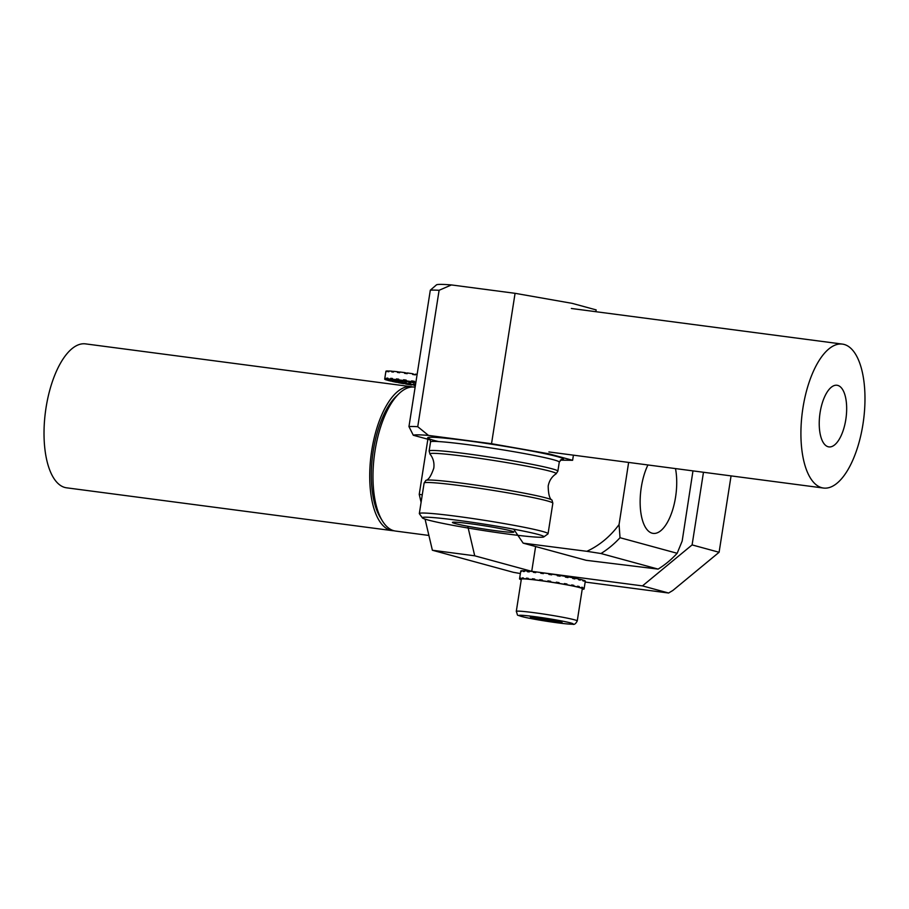 <?xml version="1.0" encoding="UTF-8"?>
<svg xmlns="http://www.w3.org/2000/svg" width="909" height="909" viewBox="0 0 909 909"><rect width="100%" height="100%" fill="white"/><g stroke="black" fill="none" stroke-linecap="round" stroke-linejoin="round"><path stroke-width="1.36" d="M582.26 588.907L583.783 589.157A32.667 1.704 -171.1 0 0 584.089 588.987A32.667 1.704 -171.1 0 0 584.067 588.896L584.169 588.18A32.667 1.704 -171.1 0 0 583.942 587.998L583.828 588.714A32.667 1.704 -171.1 0 0 582.646 588.225L582.749 587.509A32.667 1.704 -171.1 0 0 581.805 587.225L581.692 587.941A32.667 1.704 -171.1 0 0 579.124 587.271L579.226 586.555A32.667 1.704 -171.1 0 0 577.624 586.18L577.522 586.896A32.667 1.704 -171.1 0 0 573.738 586.078L573.852 585.362A32.667 1.704 -171.1 0 0 571.704 584.93L571.591 585.646A32.667 1.704 -171.1 0 0 566.864 584.748L566.977 584.033A32.667 1.704 -171.1 0 0 564.432 583.567L564.319 584.282A32.667 1.704 -171.1 0 0 558.955 583.362L559.069 582.646A32.667 1.704 -171.1 0 0 556.297 582.18L556.183 582.896A32.667 1.704 -171.1 0 0 550.57 582.01L550.684 581.294A32.667 1.704 -171.1 0 0 547.877 580.862L547.763 581.578A32.667 1.704 -171.1 0 0 542.264 580.783L542.378 580.067A32.667 1.704 -171.1 0 0 539.73 579.703L539.616 580.419A32.667 1.704 -171.1 0 0 534.617 579.783L534.719 579.067A32.667 1.704 -171.1 0 0 532.413 578.783L532.299 579.499A32.667 1.704 -171.1 0 0 528.129 579.056L528.243 578.34A32.667 1.704 -171.1 0 0 526.425 578.169L526.311 578.885A32.667 1.704 -171.1 0 0 523.266 578.658L523.379 577.942A32.667 1.704 -171.1 0 0 522.175 577.897L522.061 578.613A32.667 1.704 -171.1 0 0 520.346 578.635L520.448 577.919A32.667 1.704 -171.1 0 0 519.948 577.988L519.834 578.703A32.667 1.704 -171.1 0 0 519.539 578.874A32.667 1.704 -171.1 0 0 519.562 578.965L521.323 579.226M584.089 588.987L585.316 581.101A32.667 1.704 -171.1 0 0 585.294 581.021L585.18 581.737A32.667 1.704 -171.1 0 0 584.953 581.544L585.066 580.828A32.667 1.704 -171.1 0 0 583.873 580.351L583.76 581.067A32.667 1.704 -171.1 0 0 582.817 580.783L582.93 580.067A32.667 1.704 -171.1 0 0 580.351 579.397L580.237 580.112A32.667 1.704 -171.1 0 0 578.635 579.737L578.749 579.022A32.667 1.704 -171.1 0 0 574.965 578.204L574.863 578.919A32.667 1.704 -171.1 0 0 572.715 578.488L572.818 577.772A32.667 1.704 -171.1 0 0 568.091 576.874L567.977 577.59A32.667 1.704 -171.1 0 0 565.432 577.124L565.546 576.408A32.667 1.704 -171.1 0 0 560.194 575.477L560.08 576.192A32.667 1.704 -171.1 0 0 557.308 575.738L557.422 575.022A32.667 1.704 -171.1 0 0 551.808 574.124L551.695 574.84A32.667 1.704 -171.1 0 0 548.888 574.42L549.002 573.704A32.667 1.704 -171.1 0 0 543.502 572.909L543.389 573.624A32.667 1.704 -171.1 0 0 540.741 573.261L540.844 572.545A32.667 1.704 -171.1 0 0 535.844 571.897L535.731 572.613A32.667 1.704 -171.1 0 0 533.424 572.34L533.526 571.625A32.667 1.704 -171.1 0 0 529.368 571.182L529.254 571.897A32.667 1.704 -171.1 0 0 527.436 571.727L527.538 571.011A32.667 1.704 -171.1 0 0 524.493 570.784L524.379 571.5A32.667 1.704 -171.1 0 0 523.186 571.454L523.289 570.738A32.667 1.704 -171.1 0 0 521.573 570.75L521.459 571.466A32.667 1.704 -171.1 0 0 520.959 571.534L521.073 570.818A32.667 1.704 -171.1 0 0 520.777 571L519.539 578.874M574.863 578.919L574.965 578.204L572.784 577.988M582.203 589.259A32.667 1.704 -171.1 0 0 583.283 589.225L583.305 589.077M519.823 578.999L519.8 579.147A32.667 1.704 -171.1 0 0 520.982 579.624L521.255 579.669M582.055 588.441L583.828 588.714M580.931 587.987L582.646 588.225M581.783 587.373L582.749 587.509M550.661 574.67L549.002 573.704M549.525 581.942L549.536 581.828A19.237 1.011 8.9 0 1 550.57 581.987L550.638 582.112M582.271 588.623L584.067 588.896M582.237 589.055L583.283 589.225M519.8 579.147L521.3 579.374M519.834 578.703L521.618 578.988M520.346 578.635L522.084 578.919M522.061 578.613L523.709 578.908M522.175 577.897L523.345 578.101M523.266 578.658L524.845 578.953M526.311 578.885L527.731 579.169M528.209 578.522L526.425 578.169M529.447 579.328L528.129 579.056M533.378 579.749L532.299 579.499M534.685 579.306L532.413 578.783M535.571 580.01L534.617 579.783M540.298 580.612L539.616 580.419M542.321 580.453L539.73 579.703M523.289 570.738L524.47 570.943M527.538 571.011L529.333 571.363M533.526 571.625L535.81 572.136M540.844 572.545L543.434 573.284M560.194 575.477L557.319 575.704M568.091 576.874L565.5 576.726M578.726 579.192L580.351 579.397M582.896 580.215L583.873 580.351M564.375 583.885L566.977 584.033M576.09 586.725L577.522 586.896M549.536 581.828L547.877 580.862M563.625 584.271L564.319 584.282M580.033 587.714L581.692 587.941M577.601 587.089L579.124 587.271M571.67 585.146L573.852 585.362M555.944 582.953L559.069 582.646M570.488 585.555L571.591 585.646M566.023 584.703L566.864 584.748M577.601 586.35L579.226 586.555M572.522 585.964L573.738 586.078M658.116 569.102A90.741 81.992 -74.8 0 0 677.16 553.286L620.018 537.708A90.741 81.992 105.2 0 1 600.974 553.524L658.116 569.102L586.169 560.308L523.164 543.139L514.187 529.89M620.018 537.708L619.063 524.55A83.81 75.731 105.2 0 1 586.85 551.308L600.974 553.524M675.489 468.589A41.541 17.657 -82.7 0 1 675.603 496.871A41.541 17.657 -82.7 0 1 653.151 533.39A41.541 17.657 -82.7 0 1 640.368 508.176A41.541 17.657 -82.7 0 1 647.924 464.965M628.63 462.431L619.063 524.55M692.976 470.885L682.17 541.06L677.16 553.286M586.85 551.308L523.164 543.139M550.036 621.199L562.08 622.472L558.24 621.006L530.333 617.006L534.174 618.472L550.036 621.199L550.286 619.631M577.249 620.927L582.294 588.702A30.849 1.613 -171.1 0 0 552.058 582.328A30.849 1.613 -171.1 0 0 521.334 579.158L516.289 611.382C518.573 617.075 515.358 614.041 523.504 616.984C534.367 619.608 564.387 624.301 572.625 624.222C574.238 624.881 575.783 623.79 577.249 620.927A30.849 1.613 -171.1 0 0 547.013 614.564A30.849 1.613 -171.1 0 0 516.289 611.382M534.333 617.427L534.174 618.472M380.155 517.221A68.959 29.327 -82.5 0 1 372.679 454.841A68.959 29.327 -82.5 0 1 396.029 396.506L398.983 393.665A72.584 30.861 -82.5 0 1 414.47 387.12A72.584 30.861 -82.5 0 0 398.983 393.665A72.584 30.861 -82.5 0 0 374.406 455.068A72.584 30.861 -82.5 0 0 382.28 520.732A72.584 30.861 -82.5 0 1 374.406 455.068A72.584 30.861 -82.5 0 1 398.983 393.665L396.029 396.506A68.959 29.327 -82.5 0 0 372.679 454.841A68.959 29.327 -82.5 0 0 380.155 517.221L382.28 520.732A72.584 30.861 -82.5 0 0 393.79 530.708A72.584 30.861 -82.5 0 1 382.28 520.732L380.155 517.221M395.54 531.061A72.584 30.861 -82.5 0 1 393.79 530.708A72.584 30.861 -82.5 0 0 395.54 531.061L428.9 535.446L395.54 531.061M668.592 593.02L672.887 590.441L719.099 552.274L731.063 475.896L719.099 552.274L672.887 590.441L668.592 593.02L585.169 582.055L668.592 593.02L642.47 585.896L531.731 571.341L474.725 555.808L432.377 550.24L513.392 572.318L520.13 573.499L513.392 572.318L432.377 550.24L425.06 519.13L432.377 550.24L474.725 555.808L467.771 526.266L474.725 555.808L531.731 571.341L535.617 546.536L531.731 571.341L642.47 585.896L692.101 544.911L719.099 552.274L692.101 544.911L703.475 472.271L692.101 544.911L642.47 585.896L668.592 593.02M551.695 574.84A18.873 0.989 -171.1 0 0 550.945 574.727A18.873 0.989 -171.1 0 1 551.695 574.84M419.231 494.382L422.276 494.78L419.231 494.382L427.866 439.217L419.231 494.382L421.094 502.313L419.231 494.382M412.822 387.007A72.584 30.861 97.5 0 0 411.209 386.689A72.584 30.861 97.5 0 0 371.145 454.636A72.584 30.861 97.5 0 0 392.29 530.629A72.584 30.861 97.5 0 0 393.927 530.742M411.209 386.689L85.514 343.875A72.584 30.861 97.5 0 0 45.45 411.822A72.584 30.861 97.5 0 0 66.584 487.815L392.29 530.629M398.04 381.03L398.028 381.121A19.237 1.011 -171.1 0 0 397.949 381.189A19.237 1.011 -171.1 0 0 398.017 381.291L384.791 379.292A32.667 1.704 8.9 0 1 384.689 379.11L385.916 371.236A32.667 1.704 8.9 0 1 386.052 371.111L385.939 371.826A32.667 1.704 8.9 0 1 386.325 371.736L386.439 371.02A32.667 1.704 8.9 0 1 387.916 370.963L387.802 371.679A32.667 1.704 8.9 0 1 388.893 371.713L389.007 370.997A32.667 1.704 8.9 0 1 391.836 371.179L391.734 371.895A32.667 1.704 8.9 0 1 393.449 372.042L393.563 371.327A32.667 1.704 8.9 0 1 397.563 371.736L397.449 372.451A32.667 1.704 8.9 0 1 399.687 372.713L399.801 371.997A32.667 1.704 8.9 0 1 404.687 372.61L404.573 373.326A32.667 1.704 8.9 0 1 407.187 373.679L407.3 372.963A32.667 1.704 8.9 0 1 412.731 373.735L412.618 374.451A32.667 1.704 8.9 0 1 415.413 374.872L415.527 374.144A32.667 1.704 8.9 0 1 417.129 374.394M384.689 379.11A32.667 1.704 8.9 0 1 384.825 378.996L384.927 378.269A32.667 1.704 8.9 0 1 385.314 378.189L385.2 378.905A32.667 1.704 8.9 0 1 386.677 378.837L386.791 378.121A32.667 1.704 8.9 0 1 387.882 378.155L387.768 378.871A32.667 1.704 8.9 0 1 390.609 379.053L390.722 378.337A32.667 1.704 8.9 0 1 392.449 378.485L392.336 379.201A32.667 1.704 8.9 0 1 396.324 379.621L396.438 378.905A32.667 1.704 8.9 0 1 398.687 379.155L398.574 379.871A32.667 1.704 8.9 0 1 403.46 380.485L403.562 379.769A32.667 1.704 8.9 0 1 406.175 380.121L406.062 380.837A32.667 1.704 8.9 0 1 411.504 381.61L411.618 380.894A32.667 1.704 8.9 0 1 414.402 381.314L414.299 382.03A32.667 1.704 8.9 0 1 415.89 382.269M415.368 385.643A32.667 1.704 8.9 0 1 413.993 385.427L414.106 384.712A32.667 1.704 8.9 0 1 413.572 384.621L413.675 383.928A19.237 1.011 -171.1 0 0 415.322 384.189L415.208 384.905A19.237 1.011 -171.1 0 0 415.481 384.95M399.142 380.939L399.131 381.03A19.237 1.011 -171.1 0 0 398.256 381.064L398.222 381.416A19.237 1.011 -171.1 0 0 399.062 381.723L399.176 381.007A19.237 1.011 -171.1 0 0 399.801 381.178L399.699 381.894A19.237 1.011 -171.1 0 0 401.335 382.314L401.448 381.598A19.237 1.011 -171.1 0 0 402.448 381.825L402.335 382.541A19.237 1.011 -171.1 0 0 404.675 383.03L404.789 382.314A19.237 1.011 -171.1 0 0 406.096 382.575L405.982 383.291A19.237 1.011 -171.1 0 0 408.845 383.825L408.959 383.109A19.237 1.011 -171.1 0 0 410.482 383.382L410.368 384.098A19.237 1.011 -171.1 0 0 413.572 384.643L411.198 384.973A32.667 1.704 8.9 0 1 405.778 384.041L405.834 383.689M408.845 383.825L403.176 383.587A32.667 1.704 8.9 0 1 398.324 382.666L398.358 382.439M404.675 383.03L396.097 382.234A32.667 1.704 8.9 0 1 392.131 381.394L392.165 381.223M401.335 382.314L390.438 381.007A32.667 1.704 8.9 0 1 387.643 380.314L387.666 380.155M399.062 381.723L386.575 380.007A32.667 1.704 8.9 0 1 385.143 379.496L385.166 379.348M406.118 380.462L403.562 379.769L403.46 380.485L409.005 381.996A19.237 1.011 8.9 0 0 406.13 381.644L398.574 379.871M393.54 371.508L391.836 371.179M401.46 381.041L401.437 381.155A19.237 1.011 -171.1 0 0 399.767 381.053L387.768 378.871M404.835 381.337L404.812 381.485A19.237 1.011 -171.1 0 0 402.46 381.246L392.336 379.201M415.788 382.973A19.237 1.011 -171.1 0 0 415.39 382.905L414.299 382.03A19.237 1.011 -171.1 0 0 413.856 381.95L413.743 382.666A19.237 1.011 -171.1 0 0 410.538 382.212L406.062 380.837M414.97 374.803L412.731 373.735M388.984 371.145L387.916 370.963M415.208 384.905L413.993 385.427M415.322 384.189L414.106 384.712M410.368 384.098L405.778 384.041M410.482 383.382L408.914 383.359M405.982 383.291L398.324 382.666M406.096 382.575L404.755 382.462M402.335 382.541L392.131 381.394M402.448 381.825L401.426 381.712M411.618 380.894L413.856 381.95M411.504 381.61L413.743 382.666M398.642 379.383L396.438 378.905M404.812 381.485L396.324 379.621M392.415 378.667L390.722 378.337M401.437 381.155L390.609 379.053M387.859 378.314L386.791 378.121M399.131 381.03L386.677 378.837M398.256 381.064L385.2 378.905M398.028 381.121L384.825 378.996M398.222 381.416L385.143 379.496M399.801 381.178L399.165 381.098M399.699 381.894L387.643 380.314M399.767 372.224L397.563 371.736M407.243 373.304L404.687 372.61M595.884 311.696L596.168 309.901L572.17 303.356L515.073 293.312L491.53 443.706L428.48 435.411L417.742 426.696L439.104 290.289L451.421 284.937A83.81 4.386 -171.1 0 0 436.57 284.778L430.309 290.198L408.959 426.594L413.3 435.252L430.207 439.865M515.073 293.312L451.421 284.937M408.959 426.594A90.741 4.75 8.9 0 1 417.742 426.696M428.48 435.411A83.48 4.363 -171.1 0 0 413.3 435.252M439.104 290.289A90.741 4.75 -171.1 0 0 430.309 290.198M560.319 460.159L572.613 460.295L573.42 455.17M470.283 523.732A31.088 1.625 -171.1 0 0 452.421 522.425A31.088 1.625 -171.1 0 0 455.239 523.573A31.088 1.625 -171.1 0 0 489.587 529.856A31.088 1.625 -171.1 0 0 513.858 532.049A31.088 1.625 -171.1 0 0 470.283 523.732M457.716 520.3A61.517 3.216 8.9 0 1 543.809 536.912A61.517 3.216 8.9 0 1 482.645 530.413A61.517 3.216 8.9 0 1 422.412 517.903A61.517 3.216 8.9 0 1 457.716 520.3M491.53 443.706L548.616 453.75L572.613 460.295M422.412 517.903L419.401 513.767A65.153 3.409 8.9 0 1 419.333 513.574A65.153 3.409 8.9 0 1 456.772 516.312A65.153 3.409 8.9 0 1 548.059 533.731A65.153 3.409 8.9 0 1 547.945 533.901L543.809 536.912M802.942 407.902A72.584 30.861 97.5 0 0 823.486 488.042A72.584 30.861 97.5 0 0 863.55 420.094A72.584 30.861 97.5 0 0 842.416 344.102A72.584 30.861 97.5 0 0 802.942 407.902M845.802 419.583A31.088 13.215 97.5 0 0 836.996 385.257A31.088 13.215 97.5 0 0 819.838 414.356A31.088 13.215 97.5 0 0 828.894 446.898A31.088 13.215 97.5 0 0 845.802 419.583M571.977 624.176A27.225 1.42 -171.1 0 0 539.98 617.359A27.225 1.42 -171.1 0 0 526.663 617.677A27.225 1.42 -171.1 0 0 571.977 624.176M462.476 483.247A63.937 3.352 8.9 0 1 551.99 500.132C549.627 498.973 548.354 494.28 548.184 486.065C549.184 480.725 551.82 476.646 556.103 473.828A63.937 3.352 -171.1 0 0 466.647 456.557A63.937 3.352 -171.1 0 0 429.991 454.08C433.207 458.068 434.479 462.761 433.798 468.146C431.116 475.93 428.48 479.997 425.867 480.384A63.937 3.352 8.9 0 1 462.476 483.247M561.41 459.511L559.274 462.113A65.153 3.409 -171.1 0 0 467.987 444.694A65.153 3.409 -171.1 0 0 430.548 441.956L429.128 451.012A65.153 3.409 8.9 0 1 466.567 453.75A65.153 3.409 8.9 0 1 557.865 471.169L556.103 473.828M561.046 459.659A68.777 3.602 -171.1 0 0 484.861 443.206A68.777 3.602 -171.1 0 0 438.615 441.569M551.99 500.132L552.842 503.2A65.153 3.409 -171.1 0 0 461.556 485.781A65.153 3.409 -171.1 0 0 424.117 483.043L425.867 480.384M415.129 387.2L414.47 387.12L415.129 387.2M429.128 451.012L429.991 454.08M430.548 441.956C430.218 439.547 429.809 438.513 429.321 438.831L429.321 438.831M559.274 462.113L557.865 471.169M424.117 483.043L419.333 513.574M552.842 503.2L548.059 533.731M548.9 451.943L823.486 488.042M571.363 308.481L842.416 344.102"/></g></svg>
